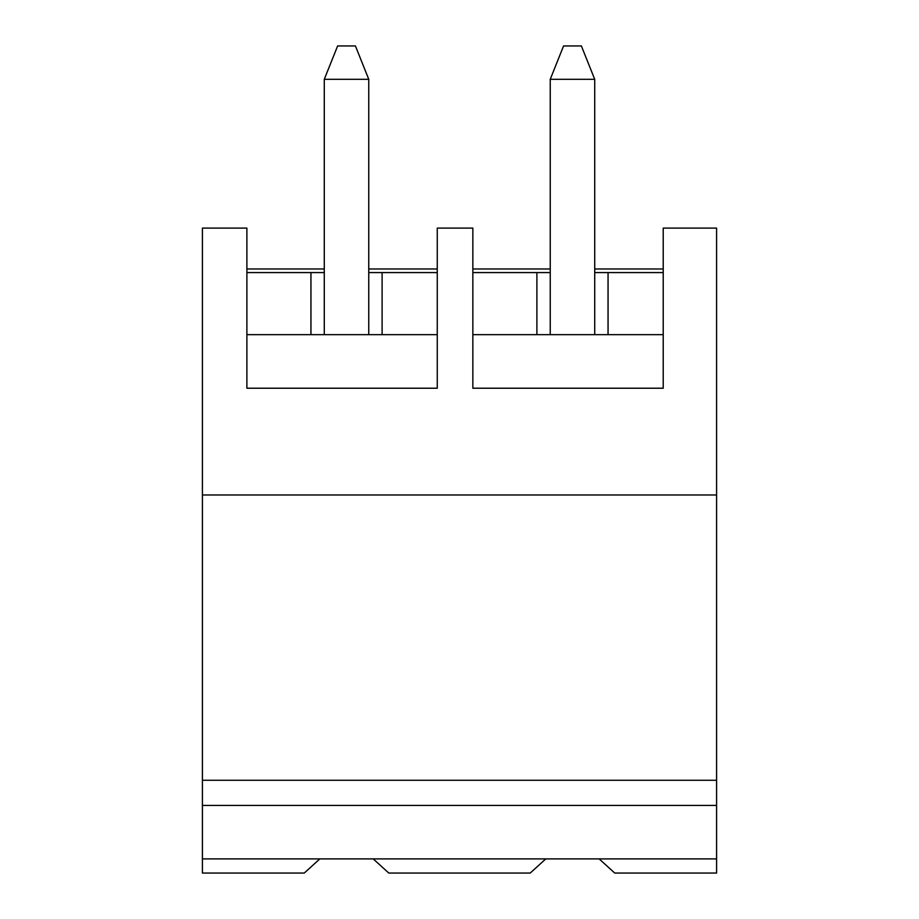 <?xml version="1.0" encoding="UTF-8"?>
<svg xmlns="http://www.w3.org/2000/svg" width="919" height="919" viewBox="0 0 919 919"><rect width="100%" height="100%" fill="white"/><g stroke="black" fill="none" stroke-linecap="round" stroke-linejoin="round"><path stroke-width="1.38" d="M716.59 873.05L614.731 873.05L716.59 873.05L716.59 858.897L599.165 858.897L614.731 873.05L599.165 858.897L716.59 858.897L716.59 228.096L663.219 228.096L716.59 228.096L716.59 494.973L202.41 494.973L716.59 494.973L716.59 780.265L202.41 780.265L716.59 780.265L716.59 805.435L202.41 805.435L716.59 805.435L716.59 873.05M304.269 873.05L202.41 873.05L304.269 873.05L319.835 858.897L373.206 858.897L388.783 873.05L530.217 873.05L388.783 873.05L373.206 858.897L545.794 858.897L202.41 858.897L319.835 858.897L304.269 873.05M536.891 334.665L536.891 272.575L472.848 272.575L550.24 272.575L550.24 334.665L550.24 272.575L536.891 272.575L536.891 334.665M663.219 272.575L608.056 272.575L608.056 334.665L608.056 272.575L663.219 272.575M594.719 272.575L608.056 272.575L594.719 272.575L594.719 334.665L594.719 79.31L550.24 79.31L550.24 272.575L550.24 79.31L563.577 45.95L581.371 45.95L594.719 79.31L594.719 272.575M437.26 228.096L472.848 228.096L437.26 228.096L437.26 388.22L246.889 388.22L246.889 228.096L202.41 228.096L246.889 228.096L246.889 388.22L437.26 388.22L437.26 228.096M530.217 873.05L545.794 858.897L599.165 858.897L545.794 858.897L530.217 873.05M310.944 334.665L310.944 272.575L246.889 272.575L324.281 272.575L324.281 334.665L324.281 272.575L310.944 272.575L310.944 334.665M437.26 272.575L382.109 272.575L382.109 334.665L382.109 272.575L437.26 272.575M368.76 272.575L382.109 272.575L368.76 272.575L368.76 334.665L368.76 79.31L324.281 79.31L324.281 272.575L324.281 79.31L337.629 45.95L355.423 45.95L368.76 79.31L368.76 272.575M472.848 268.991L550.24 268.991L472.848 268.991M594.719 268.991L663.219 268.991L594.719 268.991M246.889 268.991L324.281 268.991L246.889 268.991M368.76 268.991L437.26 268.991L368.76 268.991M663.219 228.096L663.219 388.22L472.848 388.22L472.848 228.096L472.848 388.22L663.219 388.22L663.219 228.096M202.41 228.096L202.41 873.05L202.41 228.096M246.889 334.665L437.26 334.665L246.889 334.665M472.848 334.665L663.219 334.665L472.848 334.665M368.76 79.31L355.423 45.95L337.629 45.95L324.281 79.31L368.76 79.31M594.719 79.31L581.371 45.95L563.577 45.95L550.24 79.31L594.719 79.31"/></g></svg>
